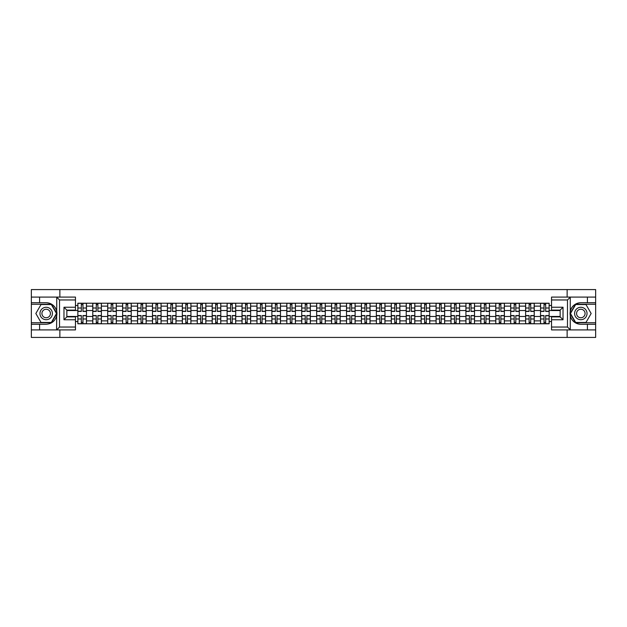 <?xml version="1.0" encoding="UTF-8"?>
<svg xmlns="http://www.w3.org/2000/svg" width="627" height="627" viewBox="0 0 627 627"><rect width="100%" height="100%" fill="white"/><g stroke="black" fill="none" stroke-linecap="round" stroke-linejoin="round"><path stroke-width="0.94" d="M75.459 299.965L59.526 299.965L56.571 297.088L75.459 297.088L75.459 310.106L66.846 310.106L66.846 316.894L75.459 316.894L75.459 329.912L56.571 329.912L56.743 311.415C55.254 306.047 51.735 303.154 46.179 302.739A10.761 10.761 0 0 1 56.743 315.585C55.254 320.953 51.735 323.845 46.179 324.261L31.35 324.261L31.35 337.42L595.65 337.42L595.65 304.267L575.492 304.267L570.162 313.5L575.492 322.733L595.65 322.733M580.821 302.739C575.265 303.154 571.746 306.047 570.256 311.415L570.256 315.585C571.746 320.953 575.265 323.845 580.821 324.261A10.761 10.761 0 0 1 570.053 313.5A10.761 10.761 0 0 1 580.821 302.739L595.65 302.739L595.65 289.58L31.35 289.58L31.35 322.733L51.508 322.733L56.838 313.5L51.508 304.267L31.35 304.267M92.772 323.783L92.772 306.133L86.463 306.133L86.463 323.783M86.463 306.133L86.463 303.217M92.772 306.133L92.772 303.217M101.386 303.217L101.386 323.783M107.703 323.783L107.703 303.217M116.308 303.217L116.308 323.783M122.626 323.783L122.626 303.217M131.239 303.217L131.239 323.783M137.548 323.783L137.548 303.217M146.162 303.217L146.162 323.783M152.479 323.783L152.479 303.217M161.084 303.217L161.084 323.783M167.401 323.783L167.401 303.217M176.015 303.217L176.015 323.783M182.324 323.783L182.324 303.217M190.937 303.217L190.937 323.783M197.254 323.783L197.254 303.217M205.868 303.217L205.868 323.783M212.177 323.783L212.177 303.217M220.79 303.217L220.79 323.783M227.107 323.783L227.107 303.217M235.713 303.217L235.713 323.783M242.03 323.783L242.03 303.217M250.643 303.217L250.643 323.783M256.952 323.783L256.952 303.217M265.566 303.217L265.566 323.783M271.883 323.783L271.883 303.217M280.488 303.217L280.488 323.783M286.805 323.783L286.805 303.217M295.419 303.217L295.419 323.783M301.728 323.783L301.728 303.217M310.341 303.217L310.341 323.783M316.659 323.783L316.659 303.217M325.272 303.217L325.272 323.783M331.581 323.783L331.581 303.217M340.195 303.217L340.195 323.783M346.512 323.783L346.512 303.217M355.117 303.217L355.117 323.783M361.434 323.783L361.434 303.217M370.048 303.217L370.048 323.783M376.357 323.783L376.357 303.217M384.97 303.217L384.97 323.783M391.287 323.783L391.287 303.217M399.893 303.217L399.893 323.783M406.21 323.783L406.21 303.217M414.823 303.217L414.823 323.783M421.132 323.783L421.132 303.217M429.746 303.217L429.746 323.783M436.063 323.783L436.063 303.217M444.676 303.217L444.676 323.783M450.985 323.783L450.985 303.217M459.599 303.217L459.599 323.783M465.916 323.783L465.916 303.217M474.521 303.217L474.521 323.783M480.838 323.783L480.838 303.217M489.452 303.217L489.452 323.783M495.761 323.783L495.761 303.217M504.374 303.217L504.374 323.783M510.691 323.783L510.691 303.217M519.297 303.217L519.297 323.783M525.614 323.783L525.614 303.217M534.228 303.217L534.228 323.783M540.537 323.783L540.537 303.217M540.537 316.463L534.228 316.463M525.614 316.463L519.297 316.463M510.691 316.463L504.374 316.463M495.761 316.463L489.452 316.463M480.838 316.463L474.521 316.463M465.916 316.463L459.599 316.463M450.985 316.463L444.676 316.463M436.063 316.463L429.746 316.463M421.132 316.463L414.823 316.463M406.21 316.463L399.893 316.463M391.287 316.463L384.97 316.463M376.357 316.463L370.048 316.463M361.434 316.463L355.117 316.463M346.512 316.463L340.195 316.463M331.581 316.463L325.272 316.463M316.659 316.463L310.341 316.463M301.728 316.463L295.419 316.463M286.805 316.463L280.488 316.463M271.883 316.463L265.566 316.463M256.952 316.463L250.643 316.463M242.03 316.463L235.713 316.463M227.107 316.463L220.79 316.463M212.177 316.463L205.868 316.463M197.254 316.463L190.937 316.463M182.324 316.463L176.015 316.463M167.401 316.463L161.084 316.463M152.479 316.463L146.162 316.463M137.548 316.463L131.239 316.463M122.626 316.463L116.308 316.463M107.703 316.463L101.386 316.463M92.772 316.463L86.463 316.463M540.537 310.537L534.228 310.537M525.614 310.537L519.297 310.537M510.691 310.537L504.374 310.537M495.761 310.537L489.452 310.537M480.838 310.537L474.521 310.537M465.916 310.537L459.599 310.537M450.985 310.537L444.676 310.537M436.063 310.537L429.746 310.537M421.132 310.537L414.823 310.537M406.21 310.537L399.893 310.537M391.287 310.537L384.97 310.537M376.357 310.537L370.048 310.537M361.434 310.537L355.117 310.537M346.512 310.537L340.195 310.537M331.581 310.537L325.272 310.537M316.659 310.537L310.341 310.537M301.728 310.537L295.419 310.537M286.805 310.537L280.488 310.537M271.883 310.537L265.566 310.537M256.952 310.537L250.643 310.537M242.03 310.537L235.713 310.537M227.107 310.537L220.79 310.537M212.177 310.537L205.868 310.537M197.254 310.537L190.937 310.537M182.324 310.537L176.015 310.537M167.401 310.537L161.084 310.537M152.479 310.537L146.162 310.537M137.548 310.537L131.239 310.537M122.626 310.537L116.308 310.537M107.703 310.537L101.386 310.537M92.772 310.537L86.463 310.537M66.846 316.463L77.85 316.463L77.85 310.537L66.846 310.537M75.459 305.467L77.85 305.467L77.85 310.537M560.154 310.537L549.15 310.537L549.15 303.217L77.85 303.217L77.85 305.467M549.15 305.467L551.541 305.467M551.541 321.533L549.15 321.533L549.15 316.463L560.154 316.463M77.85 316.463L77.85 323.783L549.15 323.783L549.15 321.533M77.85 321.533L75.459 321.533M567.137 337.42L567.137 329.912M567.137 297.088L567.137 289.58M59.863 337.42L59.863 329.912M59.863 297.088L59.863 289.58M549.15 310.537L549.15 316.463M82.968 322.349L81.338 322.349M81.338 304.651L82.968 304.651M97.89 322.349L96.268 322.349M96.268 304.651L97.89 304.651M112.821 322.349L111.191 322.349M111.191 304.651L112.821 304.651M127.743 322.349L126.121 322.349M126.121 304.651L127.743 304.651M142.666 322.349L141.044 322.349M141.044 304.651L142.666 304.651M157.596 322.349L155.966 322.349M155.966 304.651L157.596 304.651M172.519 322.349L170.897 322.349M170.897 304.651L172.519 304.651M187.449 322.349L185.819 322.349M185.819 304.651L187.449 304.651M202.372 322.349L200.742 322.349M200.742 304.651L202.372 304.651M217.295 322.349L215.672 322.349M215.672 304.651L217.295 304.651M232.225 322.349L230.595 322.349M230.595 304.651L232.225 304.651M247.148 322.349L245.525 322.349M245.525 304.651L247.148 304.651M262.07 322.349L260.448 322.349M260.448 304.651L262.07 304.651M277.001 322.349L275.371 322.349M275.371 304.651L277.001 304.651M291.923 322.349L290.301 322.349M290.301 304.651L291.923 304.651M306.854 322.349L305.224 322.349M305.224 304.651L306.854 304.651M321.776 322.349L320.146 322.349M320.146 304.651L321.776 304.651M336.699 322.349L335.077 322.349M335.077 304.651L336.699 304.651M351.629 322.349L349.999 322.349M349.999 304.651L351.629 304.651M366.552 322.349L364.93 322.349M364.93 304.651L366.552 304.651M381.475 322.349L379.852 322.349M379.852 304.651L381.475 304.651M396.405 322.349L394.775 322.349M394.775 304.651L396.405 304.651M411.328 322.349L409.705 322.349M409.705 304.651L411.328 304.651M426.258 322.349L424.628 322.349M424.628 304.651L426.258 304.651M441.181 322.349L439.551 322.349M439.551 304.651L441.181 304.651M456.103 322.349L454.481 322.349M454.481 304.651L456.103 304.651M471.034 322.349L469.404 322.349M469.404 304.651L471.034 304.651M485.956 322.349L484.334 322.349M484.334 304.651L485.956 304.651M500.879 322.349L499.257 322.349M499.257 304.651L500.879 304.651M515.809 322.349L514.179 322.349M514.179 304.651L515.809 304.651M530.732 322.349L529.11 322.349M529.11 304.651L530.732 304.651M545.662 322.349L544.032 322.349M544.032 304.651L545.662 304.651M82.968 311.447L82.968 303.311L86.408 303.311L86.408 311.447L82.968 311.447M81.338 304.557L82.968 304.557M81.338 303.311L77.897 303.311L77.897 311.447L81.338 311.447L81.338 303.311L82.968 303.311M81.338 315.553L81.338 323.689L77.897 323.689L77.897 315.553L81.338 315.553M82.968 322.443L81.338 322.443M82.968 323.689L86.408 323.689L86.408 315.553L82.968 315.553L82.968 323.689L81.338 323.689M97.89 311.447L97.89 303.311L101.339 303.311L101.339 311.447L97.89 311.447M96.268 304.557L97.89 304.557M96.268 303.311L92.82 303.311L92.82 311.447L96.268 311.447L96.268 303.311L97.89 303.311M112.821 311.447L112.821 303.311L116.261 303.311L116.261 311.447L112.821 311.447M111.191 304.557L112.821 304.557M111.191 303.311L107.75 303.311L107.75 311.447L111.191 311.447L111.191 303.311L112.821 303.311M39.579 324.261L39.579 329.912L31.35 329.912M56.571 329.912L39.579 329.912M31.35 324.261L31.35 322.733M56.571 297.088L39.579 297.088L39.579 302.739L31.35 302.739M39.579 297.088L31.35 297.088M46.179 302.739L39.579 302.739M66.846 310.106L63.978 307.23L75.459 307.23M75.459 319.77L63.978 319.77L66.846 316.894M56.743 329.826L59.526 327.035L75.459 327.035M570.429 297.088L567.474 299.965L551.541 299.965L551.541 297.088L595.65 297.088M587.421 302.739L587.421 297.088M551.541 327.035L567.474 327.035L570.429 329.912L551.541 329.912L551.541 316.894L560.154 316.894L560.154 310.106L551.541 310.106L551.541 299.965M595.65 302.739L595.65 304.267M570.429 329.912L587.421 329.912L587.421 324.261L595.65 324.261M587.421 329.912L595.65 329.912M580.821 324.261L587.421 324.261M560.154 316.894L563.022 319.77L551.541 319.77M551.541 307.23L563.022 307.23L560.154 310.106M39.963 313.5A6.215 6.215 0 0 0 46.179 319.715A6.215 6.215 0 0 0 52.402 313.5A6.215 6.215 0 0 0 46.179 307.285A6.215 6.215 0 0 0 39.963 313.5M41.923 313.5A4.256 4.256 0 0 0 46.179 317.756A4.256 4.256 0 0 0 50.434 313.5A4.256 4.256 0 0 0 46.179 309.244A4.256 4.256 0 0 0 41.923 313.5M51.343 304.557L56.508 313.5L51.343 322.443L41.014 322.443L35.849 313.5L41.014 304.557L51.343 304.557M574.598 313.5A6.215 6.215 0 0 0 580.821 319.715A6.215 6.215 0 0 0 587.037 313.5A6.215 6.215 0 0 0 580.821 307.285A6.215 6.215 0 0 0 574.598 313.5M576.566 313.5A4.256 4.256 0 0 0 580.821 317.756A4.256 4.256 0 0 0 585.077 313.5A4.256 4.256 0 0 0 580.821 309.244A4.256 4.256 0 0 0 576.566 313.5M585.986 304.557L591.151 313.5L585.986 322.443L575.657 322.443L570.492 313.5L575.657 304.557L585.986 304.557M96.268 315.553L96.268 323.689L92.82 323.689L92.82 315.553L96.268 315.553M97.89 322.443L96.268 322.443M97.89 323.689L101.339 323.689L101.339 315.553L97.89 315.553L97.89 323.689L96.268 323.689M111.191 315.553L111.191 323.689L107.75 323.689L107.75 315.553L111.191 315.553M112.821 322.443L111.191 322.443M112.821 323.689L116.261 323.689L116.261 315.553L112.821 315.553L112.821 323.689L111.191 323.689M127.743 311.447L127.743 303.311L131.192 303.311L131.192 311.447L127.743 311.447M126.121 304.557L127.743 304.557M126.121 303.311L122.673 303.311L122.673 311.447L126.121 311.447L126.121 303.311L127.743 303.311M142.666 311.447L142.666 303.311L146.115 303.311L146.115 311.447L142.666 311.447M141.044 304.557L142.666 304.557M141.044 303.311L137.595 303.311L137.595 311.447L141.044 311.447L141.044 303.311L142.666 303.311M157.596 311.447L157.596 303.311L161.037 303.311L161.037 311.447L157.596 311.447M155.966 304.557L157.596 304.557M155.966 303.311L152.526 303.311L152.526 311.447L155.966 311.447L155.966 303.311L157.596 303.311M126.121 315.553L126.121 323.689L122.673 323.689L122.673 315.553L126.121 315.553M127.743 322.443L126.121 322.443M127.743 323.689L131.192 323.689L131.192 315.553L127.743 315.553L127.743 323.689L126.121 323.689M141.044 315.553L141.044 323.689L137.595 323.689L137.595 315.553L141.044 315.553M142.666 322.443L141.044 322.443M142.666 323.689L146.115 323.689L146.115 315.553L142.666 315.553L142.666 323.689L141.044 323.689M155.966 315.553L155.966 323.689L152.526 323.689L152.526 315.553L155.966 315.553M157.596 322.443L155.966 322.443M157.596 323.689L161.037 323.689L161.037 315.553L157.596 315.553L157.596 323.689L155.966 323.689M172.519 311.447L172.519 303.311L175.968 303.311L175.968 311.447L172.519 311.447M170.897 304.557L172.519 304.557M170.897 303.311L167.448 303.311L167.448 311.447L170.897 311.447L170.897 303.311L172.519 303.311M170.897 315.553L170.897 323.689L167.448 323.689L167.448 315.553L170.897 315.553M172.519 322.443L170.897 322.443M172.519 323.689L175.968 323.689L175.968 315.553L172.519 315.553L172.519 323.689L170.897 323.689M187.449 311.447L187.449 303.311L190.89 303.311L190.89 311.447L187.449 311.447M185.819 304.557L187.449 304.557M185.819 303.311L182.379 303.311L182.379 311.447L185.819 311.447L185.819 303.311L187.449 303.311M185.819 315.553L185.819 323.689L182.379 323.689L182.379 315.553L185.819 315.553M187.449 322.443L185.819 322.443M187.449 323.689L190.89 323.689L190.89 315.553L187.449 315.553L187.449 323.689L185.819 323.689M202.372 311.447L202.372 303.311L205.813 303.311L205.813 311.447L202.372 311.447M200.742 304.557L202.372 304.557M200.742 303.311L197.301 303.311L197.301 311.447L200.742 311.447L200.742 303.311L202.372 303.311M200.742 315.553L200.742 323.689L197.301 323.689L197.301 315.553L200.742 315.553M202.372 322.443L200.742 322.443M202.372 323.689L205.813 323.689L205.813 315.553L202.372 315.553L202.372 323.689L200.742 323.689M217.295 311.447L217.295 303.311L220.743 303.311L220.743 311.447L217.295 311.447M215.672 304.557L217.295 304.557M215.672 303.311L212.224 303.311L212.224 311.447L215.672 311.447L215.672 303.311L217.295 303.311M215.672 315.553L215.672 323.689L212.224 323.689L212.224 315.553L215.672 315.553M217.295 322.443L215.672 322.443M217.295 323.689L220.743 323.689L220.743 315.553L217.295 315.553L217.295 323.689L215.672 323.689M232.225 311.447L232.225 303.311L235.666 303.311L235.666 311.447L232.225 311.447M230.595 304.557L232.225 304.557M230.595 303.311L227.154 303.311L227.154 311.447L230.595 311.447L230.595 303.311L232.225 303.311M247.148 311.447L247.148 303.311L250.596 303.311L250.596 311.447L247.148 311.447M245.525 304.557L247.148 304.557M245.525 303.311L242.077 303.311L242.077 311.447L245.525 311.447L245.525 303.311L247.148 303.311M262.07 311.447L262.07 303.311L265.519 303.311L265.519 311.447L262.07 311.447M260.448 304.557L262.07 304.557M260.448 303.311L256.999 303.311L256.999 311.447L260.448 311.447L260.448 303.311L262.07 303.311M277.001 311.447L277.001 303.311L280.441 303.311L280.441 311.447L277.001 311.447M275.371 304.557L277.001 304.557M275.371 303.311L271.93 303.311L271.93 311.447L275.371 311.447L275.371 303.311L277.001 303.311M291.923 311.447L291.923 303.311L295.372 303.311L295.372 311.447L291.923 311.447M290.301 304.557L291.923 304.557M290.301 303.311L286.852 303.311L286.852 311.447L290.301 311.447L290.301 303.311L291.923 303.311M306.854 311.447L306.854 303.311L310.294 303.311L310.294 311.447L306.854 311.447M305.224 304.557L306.854 304.557M305.224 303.311L301.783 303.311L301.783 311.447L305.224 311.447L305.224 303.311L306.854 303.311M230.595 315.553L230.595 323.689L227.154 323.689L227.154 315.553L230.595 315.553M232.225 322.443L230.595 322.443M232.225 323.689L235.666 323.689L235.666 315.553L232.225 315.553L232.225 323.689L230.595 323.689M245.525 315.553L245.525 323.689L242.077 323.689L242.077 315.553L245.525 315.553M247.148 322.443L245.525 322.443M247.148 323.689L250.596 323.689L250.596 315.553L247.148 315.553L247.148 323.689L245.525 323.689M260.448 315.553L260.448 323.689L256.999 323.689L256.999 315.553L260.448 315.553M262.07 322.443L260.448 322.443M262.07 323.689L265.519 323.689L265.519 315.553L262.07 315.553L262.07 323.689L260.448 323.689M275.371 315.553L275.371 323.689L271.93 323.689L271.93 315.553L275.371 315.553M277.001 322.443L275.371 322.443M277.001 323.689L280.441 323.689L280.441 315.553L277.001 315.553L277.001 323.689L275.371 323.689M290.301 315.553L290.301 323.689L286.852 323.689L286.852 315.553L290.301 315.553M291.923 322.443L290.301 322.443M291.923 323.689L295.372 323.689L295.372 315.553L291.923 315.553L291.923 323.689L290.301 323.689M305.224 315.553L305.224 323.689L301.783 323.689L301.783 315.553L305.224 315.553M306.854 322.443L305.224 322.443M306.854 323.689L310.294 323.689L310.294 315.553L306.854 315.553L306.854 323.689L305.224 323.689M321.776 311.447L321.776 303.311L325.217 303.311L325.217 311.447L321.776 311.447M320.146 304.557L321.776 304.557M320.146 303.311L316.706 303.311L316.706 311.447L320.146 311.447L320.146 303.311L321.776 303.311M320.146 315.553L320.146 323.689L316.706 323.689L316.706 315.553L320.146 315.553M321.776 322.443L320.146 322.443M321.776 323.689L325.217 323.689L325.217 315.553L321.776 315.553L321.776 323.689L320.146 323.689M336.699 311.447L336.699 303.311L340.147 303.311L340.147 311.447L336.699 311.447M335.077 304.557L336.699 304.557M335.077 303.311L331.628 303.311L331.628 311.447L335.077 311.447L335.077 303.311L336.699 303.311M335.077 315.553L335.077 323.689L331.628 323.689L331.628 315.553L335.077 315.553M336.699 322.443L335.077 322.443M336.699 323.689L340.147 323.689L340.147 315.553L336.699 315.553L336.699 323.689L335.077 323.689M351.629 311.447L351.629 303.311L355.07 303.311L355.07 311.447L351.629 311.447M349.999 304.557L351.629 304.557M349.999 303.311L346.559 303.311L346.559 311.447L349.999 311.447L349.999 303.311L351.629 303.311M349.999 315.553L349.999 323.689L346.559 323.689L346.559 315.553L349.999 315.553M351.629 322.443L349.999 322.443M351.629 323.689L355.07 323.689L355.07 315.553L351.629 315.553L351.629 323.689L349.999 323.689M366.552 311.447L366.552 303.311L370.001 303.311L370.001 311.447L366.552 311.447M364.93 304.557L366.552 304.557M364.93 303.311L361.481 303.311L361.481 311.447L364.93 311.447L364.93 303.311L366.552 303.311M364.93 315.553L364.93 323.689L361.481 323.689L361.481 315.553L364.93 315.553M366.552 322.443L364.93 322.443M366.552 323.689L370.001 323.689L370.001 315.553L366.552 315.553L366.552 323.689L364.93 323.689M381.475 311.447L381.475 303.311L384.923 303.311L384.923 311.447L381.475 311.447M379.852 304.557L381.475 304.557M379.852 303.311L376.404 303.311L376.404 311.447L379.852 311.447L379.852 303.311L381.475 303.311M379.852 315.553L379.852 323.689L376.404 323.689L376.404 315.553L379.852 315.553M381.475 322.443L379.852 322.443M381.475 323.689L384.923 323.689L384.923 315.553L381.475 315.553L381.475 323.689L379.852 323.689M396.405 311.447L396.405 303.311L399.846 303.311L399.846 311.447L396.405 311.447M394.775 304.557L396.405 304.557M394.775 303.311L391.334 303.311L391.334 311.447L394.775 311.447L394.775 303.311L396.405 303.311M394.775 315.553L394.775 323.689L391.334 323.689L391.334 315.553L394.775 315.553M396.405 322.443L394.775 322.443M396.405 323.689L399.846 323.689L399.846 315.553L396.405 315.553L396.405 323.689L394.775 323.689M411.328 311.447L411.328 303.311L414.776 303.311L414.776 311.447L411.328 311.447M409.705 304.557L411.328 304.557M409.705 303.311L406.257 303.311L406.257 311.447L409.705 311.447L409.705 303.311L411.328 303.311M409.705 315.553L409.705 323.689L406.257 323.689L406.257 315.553L409.705 315.553M411.328 322.443L409.705 322.443M411.328 323.689L414.776 323.689L414.776 315.553L411.328 315.553L411.328 323.689L409.705 323.689M426.258 311.447L426.258 303.311L429.699 303.311L429.699 311.447L426.258 311.447M424.628 304.557L426.258 304.557M424.628 303.311L421.187 303.311L421.187 311.447L424.628 311.447L424.628 303.311L426.258 303.311M424.628 315.553L424.628 323.689L421.187 323.689L421.187 315.553L424.628 315.553M426.258 322.443L424.628 322.443M426.258 323.689L429.699 323.689L429.699 315.553L426.258 315.553L426.258 323.689L424.628 323.689M441.181 311.447L441.181 303.311L444.621 303.311L444.621 311.447L441.181 311.447M439.551 304.557L441.181 304.557M439.551 303.311L436.11 303.311L436.11 311.447L439.551 311.447L439.551 303.311L441.181 303.311M439.551 315.553L439.551 323.689L436.11 323.689L436.11 315.553L439.551 315.553M441.181 322.443L439.551 322.443M441.181 323.689L444.621 323.689L444.621 315.553L441.181 315.553L441.181 323.689L439.551 323.689M456.103 311.447L456.103 303.311L459.552 303.311L459.552 311.447L456.103 311.447M454.481 304.557L456.103 304.557M454.481 303.311L451.032 303.311L451.032 311.447L454.481 311.447L454.481 303.311L456.103 303.311M454.481 315.553L454.481 323.689L451.032 323.689L451.032 315.553L454.481 315.553M456.103 322.443L454.481 322.443M456.103 323.689L459.552 323.689L459.552 315.553L456.103 315.553L456.103 323.689L454.481 323.689M471.034 311.447L471.034 303.311L474.474 303.311L474.474 311.447L471.034 311.447M469.404 304.557L471.034 304.557M469.404 303.311L465.963 303.311L465.963 311.447L469.404 311.447L469.404 303.311L471.034 303.311M469.404 315.553L469.404 323.689L465.963 323.689L465.963 315.553L469.404 315.553M471.034 322.443L469.404 322.443M471.034 323.689L474.474 323.689L474.474 315.553L471.034 315.553L471.034 323.689L469.404 323.689M485.956 311.447L485.956 303.311L489.405 303.311L489.405 311.447L485.956 311.447M484.334 304.557L485.956 304.557M484.334 303.311L480.885 303.311L480.885 311.447L484.334 311.447L484.334 303.311L485.956 303.311M484.334 315.553L484.334 323.689L480.885 323.689L480.885 315.553L484.334 315.553M485.956 322.443L484.334 322.443M485.956 323.689L489.405 323.689L489.405 315.553L485.956 315.553L485.956 323.689L484.334 323.689M500.879 311.447L500.879 303.311L504.327 303.311L504.327 311.447L500.879 311.447M499.257 304.557L500.879 304.557M499.257 303.311L495.808 303.311L495.808 311.447L499.257 311.447L499.257 303.311L500.879 303.311M499.257 315.553L499.257 323.689L495.808 323.689L495.808 315.553L499.257 315.553M500.879 322.443L499.257 322.443M500.879 323.689L504.327 323.689L504.327 315.553L500.879 315.553L500.879 323.689L499.257 323.689M515.809 311.447L515.809 303.311L519.25 303.311L519.25 311.447L515.809 311.447M514.179 304.557L515.809 304.557M514.179 303.311L510.739 303.311L510.739 311.447L514.179 311.447L514.179 303.311L515.809 303.311M514.179 315.553L514.179 323.689L510.739 323.689L510.739 315.553L514.179 315.553M515.809 322.443L514.179 322.443M515.809 323.689L519.25 323.689L519.25 315.553L515.809 315.553L515.809 323.689L514.179 323.689M530.732 311.447L530.732 303.311L534.18 303.311L534.18 311.447L530.732 311.447M529.11 304.557L530.732 304.557M529.11 303.311L525.661 303.311L525.661 311.447L529.11 311.447L529.11 303.311L530.732 303.311M529.11 315.553L529.11 323.689L525.661 323.689L525.661 315.553L529.11 315.553M530.732 322.443L529.11 322.443M530.732 323.689L534.18 323.689L534.18 315.553L530.732 315.553L530.732 323.689L529.11 323.689M545.662 311.447L545.662 303.311L549.103 303.311L549.103 311.447L545.662 311.447M544.032 304.557L545.662 304.557M544.032 303.311L540.592 303.311L540.592 311.447L544.032 311.447L544.032 303.311L545.662 303.311M544.032 315.553L544.032 323.689L540.592 323.689L540.592 315.553L544.032 315.553M545.662 322.443L544.032 322.443M545.662 323.689L549.103 323.689L549.103 315.553L545.662 315.553L545.662 323.689L544.032 323.689M525.614 306.133L519.297 306.133M510.691 306.133L504.374 306.133M495.761 306.133L489.452 306.133M480.838 306.133L474.521 306.133M465.916 306.133L459.599 306.133M450.985 306.133L444.676 306.133M436.063 306.133L429.746 306.133M421.132 306.133L414.823 306.133M406.21 306.133L399.893 306.133M391.287 306.133L384.97 306.133M376.357 306.133L370.048 306.133M361.434 306.133L355.117 306.133M346.512 306.133L340.195 306.133M331.581 306.133L325.272 306.133M316.659 306.133L310.341 306.133M301.728 306.133L295.419 306.133M286.805 306.133L280.488 306.133M271.883 306.133L265.566 306.133M256.952 306.133L250.643 306.133M242.03 306.133L235.713 306.133M227.107 306.133L220.79 306.133M212.177 306.133L205.868 306.133M197.254 306.133L190.937 306.133M182.324 306.133L176.015 306.133M167.401 306.133L161.084 306.133M152.479 306.133L146.162 306.133M137.548 306.133L131.239 306.133M122.626 306.133L116.308 306.133M107.703 306.133L101.386 306.133M540.537 306.133L534.228 306.133M525.614 320.867L519.297 320.867M510.691 320.867L504.374 320.867M495.761 320.867L489.452 320.867M480.838 320.867L474.521 320.867M465.916 320.867L459.599 320.867M450.985 320.867L444.676 320.867M436.063 320.867L429.746 320.867M421.132 320.867L414.823 320.867M406.21 320.867L399.893 320.867M391.287 320.867L384.97 320.867M376.357 320.867L370.048 320.867M361.434 320.867L355.117 320.867M346.512 320.867L340.195 320.867M331.581 320.867L325.272 320.867M316.659 320.867L310.341 320.867M301.728 320.867L295.419 320.867M286.805 320.867L280.488 320.867M271.883 320.867L265.566 320.867M256.952 320.867L250.643 320.867M242.03 320.867L235.713 320.867M227.107 320.867L220.79 320.867M212.177 320.867L205.868 320.867M197.254 320.867L190.937 320.867M182.324 320.867L176.015 320.867M167.401 320.867L161.084 320.867M152.479 320.867L146.162 320.867M137.548 320.867L131.239 320.867M122.626 320.867L116.308 320.867M107.703 320.867L101.386 320.867M92.772 320.867L86.463 320.867M540.537 320.867L534.228 320.867M82.968 311.243L86.408 311.243M82.968 308.014L86.408 308.014M77.897 311.243L81.338 311.243M77.897 308.014L81.338 308.014M81.338 315.757L77.897 315.757M81.338 318.986L77.897 318.986M86.408 315.757L82.968 315.757M86.408 318.986L82.968 318.986M97.89 311.243L101.339 311.243M97.89 308.014L101.339 308.014M92.82 311.243L96.268 311.243M92.82 308.014L96.268 308.014M112.821 311.243L116.261 311.243M112.821 308.014L116.261 308.014M107.75 311.243L111.191 311.243M107.75 308.014L111.191 308.014M56.743 311.415L56.743 297.174M59.526 299.965L59.526 327.035M63.978 319.77L63.978 307.23M570.256 297.174L570.256 311.415M570.256 315.585L570.256 329.826M567.474 327.035L567.474 299.965M563.022 307.23L563.022 319.77M96.268 315.757L92.82 315.757M96.268 318.986L92.82 318.986M101.339 315.757L97.89 315.757M101.339 318.986L97.89 318.986M111.191 315.757L107.75 315.757M111.191 318.986L107.75 318.986M116.261 315.757L112.821 315.757M116.261 318.986L112.821 318.986M127.743 311.243L131.192 311.243M127.743 308.014L131.192 308.014M122.673 311.243L126.121 311.243M122.673 308.014L126.121 308.014M142.666 311.243L146.115 311.243M142.666 308.014L146.115 308.014M137.595 311.243L141.044 311.243M137.595 308.014L141.044 308.014M157.596 311.243L161.037 311.243M157.596 308.014L161.037 308.014M152.526 311.243L155.966 311.243M152.526 308.014L155.966 308.014M126.121 315.757L122.673 315.757M126.121 318.986L122.673 318.986M131.192 315.757L127.743 315.757M131.192 318.986L127.743 318.986M141.044 315.757L137.595 315.757M141.044 318.986L137.595 318.986M146.115 315.757L142.666 315.757M146.115 318.986L142.666 318.986M155.966 315.757L152.526 315.757M155.966 318.986L152.526 318.986M161.037 315.757L157.596 315.757M161.037 318.986L157.596 318.986M172.519 311.243L175.968 311.243M172.519 308.014L175.968 308.014M167.448 311.243L170.897 311.243M167.448 308.014L170.897 308.014M170.897 315.757L167.448 315.757M170.897 318.986L167.448 318.986M175.968 315.757L172.519 315.757M175.968 318.986L172.519 318.986M187.449 311.243L190.89 311.243M187.449 308.014L190.89 308.014M182.379 311.243L185.819 311.243M182.379 308.014L185.819 308.014M185.819 315.757L182.379 315.757M185.819 318.986L182.379 318.986M190.89 315.757L187.449 315.757M190.89 318.986L187.449 318.986M202.372 311.243L205.813 311.243M202.372 308.014L205.813 308.014M197.301 311.243L200.742 311.243M197.301 308.014L200.742 308.014M200.742 315.757L197.301 315.757M200.742 318.986L197.301 318.986M205.813 315.757L202.372 315.757M205.813 318.986L202.372 318.986M217.295 311.243L220.743 311.243M217.295 308.014L220.743 308.014M212.224 311.243L215.672 311.243M212.224 308.014L215.672 308.014M215.672 315.757L212.224 315.757M215.672 318.986L212.224 318.986M220.743 315.757L217.295 315.757M220.743 318.986L217.295 318.986M232.225 311.243L235.666 311.243M232.225 308.014L235.666 308.014M227.154 311.243L230.595 311.243M227.154 308.014L230.595 308.014M247.148 311.243L250.596 311.243M247.148 308.014L250.596 308.014M242.077 311.243L245.525 311.243M242.077 308.014L245.525 308.014M262.07 311.243L265.519 311.243M262.07 308.014L265.519 308.014M256.999 311.243L260.448 311.243M256.999 308.014L260.448 308.014M277.001 311.243L280.441 311.243M277.001 308.014L280.441 308.014M271.93 311.243L275.371 311.243M271.93 308.014L275.371 308.014M291.923 311.243L295.372 311.243M291.923 308.014L295.372 308.014M286.852 311.243L290.301 311.243M286.852 308.014L290.301 308.014M306.854 311.243L310.294 311.243M306.854 308.014L310.294 308.014M301.783 311.243L305.224 311.243M301.783 308.014L305.224 308.014M230.595 315.757L227.154 315.757M230.595 318.986L227.154 318.986M235.666 315.757L232.225 315.757M235.666 318.986L232.225 318.986M245.525 315.757L242.077 315.757M245.525 318.986L242.077 318.986M250.596 315.757L247.148 315.757M250.596 318.986L247.148 318.986M260.448 315.757L256.999 315.757M260.448 318.986L256.999 318.986M265.519 315.757L262.07 315.757M265.519 318.986L262.07 318.986M275.371 315.757L271.93 315.757M275.371 318.986L271.93 318.986M280.441 315.757L277.001 315.757M280.441 318.986L277.001 318.986M290.301 315.757L286.852 315.757M290.301 318.986L286.852 318.986M295.372 315.757L291.923 315.757M295.372 318.986L291.923 318.986M305.224 315.757L301.783 315.757M305.224 318.986L301.783 318.986M310.294 315.757L306.854 315.757M310.294 318.986L306.854 318.986M321.776 311.243L325.217 311.243M321.776 308.014L325.217 308.014M316.706 311.243L320.146 311.243M316.706 308.014L320.146 308.014M320.146 315.757L316.706 315.757M320.146 318.986L316.706 318.986M325.217 315.757L321.776 315.757M325.217 318.986L321.776 318.986M336.699 311.243L340.147 311.243M336.699 308.014L340.147 308.014M331.628 311.243L335.077 311.243M331.628 308.014L335.077 308.014M335.077 315.757L331.628 315.757M335.077 318.986L331.628 318.986M340.147 315.757L336.699 315.757M340.147 318.986L336.699 318.986M351.629 311.243L355.07 311.243M351.629 308.014L355.07 308.014M346.559 311.243L349.999 311.243M346.559 308.014L349.999 308.014M349.999 315.757L346.559 315.757M349.999 318.986L346.559 318.986M355.07 315.757L351.629 315.757M355.07 318.986L351.629 318.986M366.552 311.243L370.001 311.243M366.552 308.014L370.001 308.014M361.481 311.243L364.93 311.243M361.481 308.014L364.93 308.014M364.93 315.757L361.481 315.757M364.93 318.986L361.481 318.986M370.001 315.757L366.552 315.757M370.001 318.986L366.552 318.986M381.475 311.243L384.923 311.243M381.475 308.014L384.923 308.014M376.404 311.243L379.852 311.243M376.404 308.014L379.852 308.014M379.852 315.757L376.404 315.757M379.852 318.986L376.404 318.986M384.923 315.757L381.475 315.757M384.923 318.986L381.475 318.986M396.405 311.243L399.846 311.243M396.405 308.014L399.846 308.014M391.334 311.243L394.775 311.243M391.334 308.014L394.775 308.014M394.775 315.757L391.334 315.757M394.775 318.986L391.334 318.986M399.846 315.757L396.405 315.757M399.846 318.986L396.405 318.986M411.328 311.243L414.776 311.243M411.328 308.014L414.776 308.014M406.257 311.243L409.705 311.243M406.257 308.014L409.705 308.014M409.705 315.757L406.257 315.757M409.705 318.986L406.257 318.986M414.776 315.757L411.328 315.757M414.776 318.986L411.328 318.986M426.258 311.243L429.699 311.243M426.258 308.014L429.699 308.014M421.187 311.243L424.628 311.243M421.187 308.014L424.628 308.014M424.628 315.757L421.187 315.757M424.628 318.986L421.187 318.986M429.699 315.757L426.258 315.757M429.699 318.986L426.258 318.986M441.181 311.243L444.621 311.243M441.181 308.014L444.621 308.014M436.11 311.243L439.551 311.243M436.11 308.014L439.551 308.014M439.551 315.757L436.11 315.757M439.551 318.986L436.11 318.986M444.621 315.757L441.181 315.757M444.621 318.986L441.181 318.986M456.103 311.243L459.552 311.243M456.103 308.014L459.552 308.014M451.032 311.243L454.481 311.243M451.032 308.014L454.481 308.014M454.481 315.757L451.032 315.757M454.481 318.986L451.032 318.986M459.552 315.757L456.103 315.757M459.552 318.986L456.103 318.986M471.034 311.243L474.474 311.243M471.034 308.014L474.474 308.014M465.963 311.243L469.404 311.243M465.963 308.014L469.404 308.014M469.404 315.757L465.963 315.757M469.404 318.986L465.963 318.986M474.474 315.757L471.034 315.757M474.474 318.986L471.034 318.986M485.956 311.243L489.405 311.243M485.956 308.014L489.405 308.014M480.885 311.243L484.334 311.243M480.885 308.014L484.334 308.014M484.334 315.757L480.885 315.757M484.334 318.986L480.885 318.986M489.405 315.757L485.956 315.757M489.405 318.986L485.956 318.986M500.879 311.243L504.327 311.243M500.879 308.014L504.327 308.014M495.808 311.243L499.257 311.243M495.808 308.014L499.257 308.014M499.257 315.757L495.808 315.757M499.257 318.986L495.808 318.986M504.327 315.757L500.879 315.757M504.327 318.986L500.879 318.986M515.809 311.243L519.25 311.243M515.809 308.014L519.25 308.014M510.739 311.243L514.179 311.243M510.739 308.014L514.179 308.014M514.179 315.757L510.739 315.757M514.179 318.986L510.739 318.986M519.25 315.757L515.809 315.757M519.25 318.986L515.809 318.986M530.732 311.243L534.18 311.243M530.732 308.014L534.18 308.014M525.661 311.243L529.11 311.243M525.661 308.014L529.11 308.014M529.11 315.757L525.661 315.757M529.11 318.986L525.661 318.986M534.18 315.757L530.732 315.757M534.18 318.986L530.732 318.986M545.662 311.243L549.103 311.243M545.662 308.014L549.103 308.014M540.592 311.243L544.032 311.243M540.592 308.014L544.032 308.014M544.032 315.757L540.592 315.757M544.032 318.986L540.592 318.986M549.103 315.757L545.662 315.757M549.103 318.986L545.662 318.986"/></g></svg>
